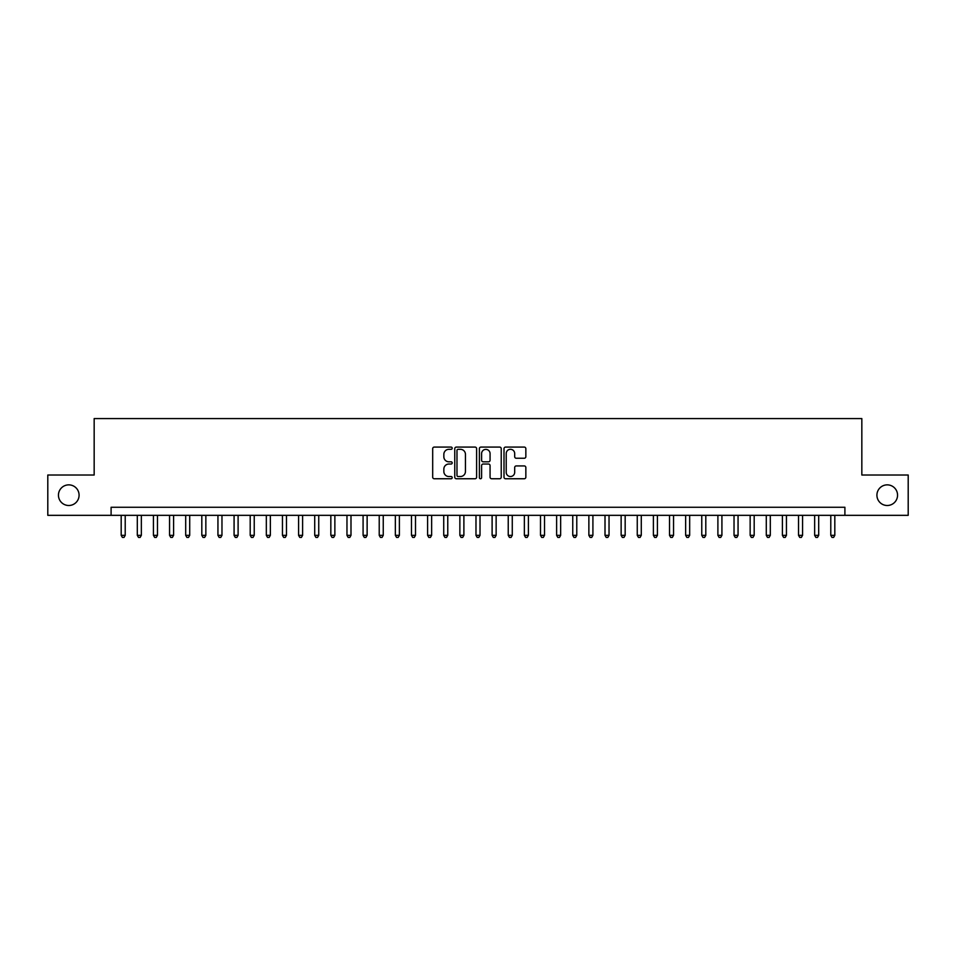 <?xml version="1.0" encoding="UTF-8"?>
<svg xmlns="http://www.w3.org/2000/svg" width="956" height="956" viewBox="0 0 956 956"><rect width="100%" height="100%" fill="white"/><g stroke="black" fill="none" stroke-linecap="round" stroke-linejoin="round"><path stroke-width="1.43" d="M452.2 448.197A1.111 1.111 0 0 0 451.089 447.085L434.275 447.085A1.577 1.577 0 0 0 432.686 448.675L432.686 477.164A1.577 1.577 0 0 0 434.275 478.753L451.089 478.753A1.111 1.111 0 0 0 452.2 477.642A1.111 1.111 0 0 0 451.089 476.53L448.914 476.53A5.067 5.067 0 0 1 443.847 471.463L443.847 469.097A5.067 5.067 0 0 1 448.914 464.03L451.089 464.03A1.111 1.111 0 0 0 452.2 462.919A1.111 1.111 0 0 0 451.089 461.808L448.914 461.808A5.067 5.067 0 0 1 443.847 456.753L443.847 454.375A5.067 5.067 0 0 1 448.914 449.308L451.089 449.308A1.111 1.111 0 0 0 452.2 448.197M876.915 495.172A10.325 10.325 0 0 0 887.24 505.497A10.325 10.325 0 0 0 897.553 495.172A10.325 10.325 0 0 0 887.24 484.859A10.325 10.325 0 0 0 876.915 495.172M58.447 495.172A10.325 10.325 0 0 0 68.76 505.497A10.325 10.325 0 0 0 79.085 495.172A10.325 10.325 0 0 0 68.76 484.859A10.325 10.325 0 0 0 58.447 495.172M524.258 458.247A1.577 1.577 0 0 0 525.848 456.669L525.848 448.675A1.577 1.577 0 0 0 524.258 447.085L505.581 447.085A1.577 1.577 0 0 0 504.003 448.675L504.003 477.164A1.577 1.577 0 0 0 505.581 478.753L524.258 478.753A1.577 1.577 0 0 0 525.848 477.164L525.848 467.508A1.577 1.577 0 0 0 524.258 465.93L516.264 465.93A1.577 1.577 0 0 0 514.687 467.508L514.687 472.3A4.23 4.23 0 0 1 510.456 476.53A4.23 4.23 0 0 1 506.214 472.3L506.214 453.538A4.23 4.23 0 0 1 510.456 449.308A4.23 4.23 0 0 1 514.687 453.538L514.687 456.669A1.577 1.577 0 0 0 516.264 458.247L524.258 458.247M111.099 515.332L47.8 515.332L47.8 475.013L94.166 475.013L94.166 418.573L861.834 418.573L861.834 475.013L908.2 475.013L908.2 515.332L844.901 515.332L844.901 507.266L111.099 507.266L111.099 515.332L844.901 515.332M476.614 448.675A1.577 1.577 0 0 0 475.036 447.085L456.347 447.085A1.577 1.577 0 0 0 454.769 448.675L454.769 477.164A1.577 1.577 0 0 0 456.347 478.753L475.036 478.753A1.577 1.577 0 0 0 476.614 477.164L476.614 448.675M480.964 447.085L499.653 447.085A1.577 1.577 0 0 1 501.231 448.675L501.231 477.164A1.577 1.577 0 0 1 499.653 478.753L491.659 478.753A1.577 1.577 0 0 1 490.07 477.164L490.07 465.608A1.577 1.577 0 0 0 488.492 464.03L483.186 464.03A1.577 1.577 0 0 0 481.597 465.608L481.597 477.642A1.111 1.111 0 0 1 480.498 478.753A1.111 1.111 0 0 1 479.386 477.642L479.386 448.675A1.577 1.577 0 0 1 480.964 447.085M458.091 449.308A1.111 1.111 0 0 0 456.98 450.419L456.98 475.431A1.111 1.111 0 0 0 458.091 476.53L460.386 476.53A5.067 5.067 0 0 0 465.453 471.463L465.453 454.375A5.067 5.067 0 0 0 460.386 449.308L458.091 449.308M490.07 453.622A4.23 4.23 0 0 0 485.839 449.392A4.23 4.23 0 0 0 481.597 453.622L481.597 460.23A1.577 1.577 0 0 0 483.186 461.808L488.492 461.808A1.577 1.577 0 0 0 490.07 460.23L490.07 453.622M121.185 515.332L121.185 535.336L125.212 535.336L125.212 515.332M125.212 535.336L124.005 537.427L122.392 537.427L121.185 535.336M137.306 515.332L137.306 535.336L141.345 535.336L141.345 515.332M141.345 535.336L140.126 537.427L138.512 537.427L137.306 535.336M153.438 515.332L153.438 535.336L157.465 535.336L157.465 515.332M157.465 535.336L156.258 537.427L154.645 537.427L153.438 535.336M169.559 515.332L169.559 535.336L173.598 535.336L173.598 515.332M173.598 535.336L172.379 537.427L170.777 537.427L169.559 535.336M185.691 515.332L185.691 535.336L189.718 535.336L189.718 515.332M189.718 535.336L188.511 537.427L186.898 537.427L185.691 535.336M201.812 515.332L201.812 535.336L205.851 535.336L205.851 515.332M205.851 535.336L204.644 537.427L203.031 537.427L201.812 535.336M217.944 515.332L217.944 535.336L221.971 535.336L221.971 515.332M221.971 535.336L220.764 537.427L219.151 537.427L217.944 535.336M234.077 515.332L234.077 535.336L238.104 535.336L238.104 515.332M238.104 535.336L236.897 537.427L235.284 537.427L234.077 535.336M250.197 515.332L250.197 535.336L254.236 535.336L254.236 515.332M254.236 535.336L253.017 537.427L251.404 537.427L250.197 535.336M266.33 515.332L266.33 535.336L270.357 535.336L270.357 515.332M270.357 535.336L269.15 537.427L267.537 537.427L266.33 535.336M282.45 515.332L282.45 535.336L286.489 535.336L286.489 515.332M286.489 535.336L285.282 537.427L283.669 537.427L282.45 535.336M298.583 515.332L298.583 535.336L302.61 535.336L302.61 515.332M302.61 535.336L301.403 537.427L299.79 537.427L298.583 535.336M314.715 515.332L314.715 535.336L318.742 535.336L318.742 515.332M318.742 535.336L317.535 537.427L315.922 537.427L314.715 535.336M330.836 515.332L330.836 535.336L334.863 535.336L334.863 515.332M334.863 535.336L333.656 537.427L332.043 537.427L330.836 535.336M346.968 515.332L346.968 535.336L350.995 535.336L350.995 515.332M350.995 535.336L349.788 537.427L348.175 537.427L346.968 535.336M363.089 515.332L363.089 535.336L367.128 535.336L367.128 515.332M367.128 535.336L365.909 537.427L364.296 537.427L363.089 535.336M379.221 515.332L379.221 535.336L383.248 535.336L383.248 515.332M383.248 535.336L382.041 537.427L380.428 537.427L379.221 535.336M395.342 515.332L395.342 535.336L399.381 535.336L399.381 515.332M399.381 535.336L398.174 537.427L396.561 537.427L395.342 535.336M411.474 515.332L411.474 535.336L415.502 535.336L415.502 515.332M415.502 535.336L414.295 537.427L412.681 537.427L411.474 535.336M427.607 515.332L427.607 535.336L431.634 535.336L431.634 515.332M431.634 535.336L430.427 537.427L428.814 537.427L427.607 535.336M443.727 515.332L443.727 535.336L447.767 535.336L447.767 515.332M447.767 535.336L446.548 537.427L444.934 537.427L443.727 535.336M459.86 515.332L459.86 535.336L463.887 535.336L463.887 515.332M463.887 535.336L462.68 537.427L461.067 537.427L459.86 535.336M475.98 515.332L475.98 535.336L480.02 535.336L480.02 515.332M480.02 535.336L478.801 537.427L477.199 537.427L475.98 535.336M492.113 515.332L492.113 535.336L496.14 535.336L496.14 515.332M496.14 535.336L494.933 537.427L493.32 537.427L492.113 535.336M508.234 515.332L508.234 535.336L512.273 535.336L512.273 515.332M512.273 535.336L511.066 537.427L509.452 537.427L508.234 535.336M524.366 515.332L524.366 535.336L528.393 535.336L528.393 515.332M528.393 535.336L527.186 537.427L525.573 537.427L524.366 535.336M540.499 515.332L540.499 535.336L544.526 535.336L544.526 515.332M544.526 535.336L543.319 537.427L541.705 537.427L540.499 535.336M556.619 515.332L556.619 535.336L560.658 535.336L560.658 515.332M560.658 535.336L559.439 537.427L557.826 537.427L556.619 535.336M572.752 515.332L572.752 535.336L576.779 535.336L576.779 515.332M576.779 535.336L575.572 537.427L573.959 537.427L572.752 535.336M588.872 515.332L588.872 535.336L592.911 535.336L592.911 515.332M592.911 535.336L591.704 537.427L590.091 537.427L588.872 535.336M605.005 515.332L605.005 535.336L609.032 535.336L609.032 515.332M609.032 535.336L607.825 537.427L606.212 537.427L605.005 535.336M621.137 515.332L621.137 535.336L625.164 535.336L625.164 515.332M625.164 535.336L623.957 537.427L622.344 537.427L621.137 535.336M637.258 515.332L637.258 535.336L641.285 535.336L641.285 515.332M641.285 535.336L640.078 537.427L638.465 537.427L637.258 535.336M653.39 515.332L653.39 535.336L657.417 535.336L657.417 515.332M657.417 535.336L656.21 537.427L654.597 537.427L653.39 535.336M669.511 515.332L669.511 535.336L673.55 535.336L673.55 515.332M673.55 535.336L672.331 537.427L670.718 537.427L669.511 535.336M685.643 515.332L685.643 535.336L689.67 535.336L689.67 515.332M689.67 535.336L688.463 537.427L686.85 537.427L685.643 535.336M701.764 515.332L701.764 535.336L705.803 535.336L705.803 515.332M705.803 535.336L704.596 537.427L702.983 537.427L701.764 535.336M717.896 515.332L717.896 535.336L721.923 535.336L721.923 515.332M721.923 535.336L720.716 537.427L719.103 537.427L717.896 535.336M734.029 515.332L734.029 535.336L738.056 535.336L738.056 515.332M738.056 535.336L736.849 537.427L735.236 537.427L734.029 535.336M750.149 515.332L750.149 535.336L754.188 535.336L754.188 515.332M754.188 535.336L752.97 537.427L751.356 537.427L750.149 535.336M766.282 515.332L766.282 535.336L770.309 535.336L770.309 515.332M770.309 535.336L769.102 537.427L767.489 537.427L766.282 535.336M782.402 515.332L782.402 535.336L786.441 535.336L786.441 515.332M786.441 535.336L785.223 537.427L783.621 537.427L782.402 535.336M798.535 515.332L798.535 535.336L802.562 535.336L802.562 515.332M802.562 535.336L801.355 537.427L799.742 537.427L798.535 535.336M814.655 515.332L814.655 535.336L818.695 535.336L818.695 515.332M818.695 535.336L817.488 537.427L815.874 537.427L814.655 535.336M830.788 515.332L830.788 535.336L834.815 535.336L834.815 515.332M834.815 535.336L833.608 537.427L831.995 537.427L830.788 535.336"/></g></svg>
